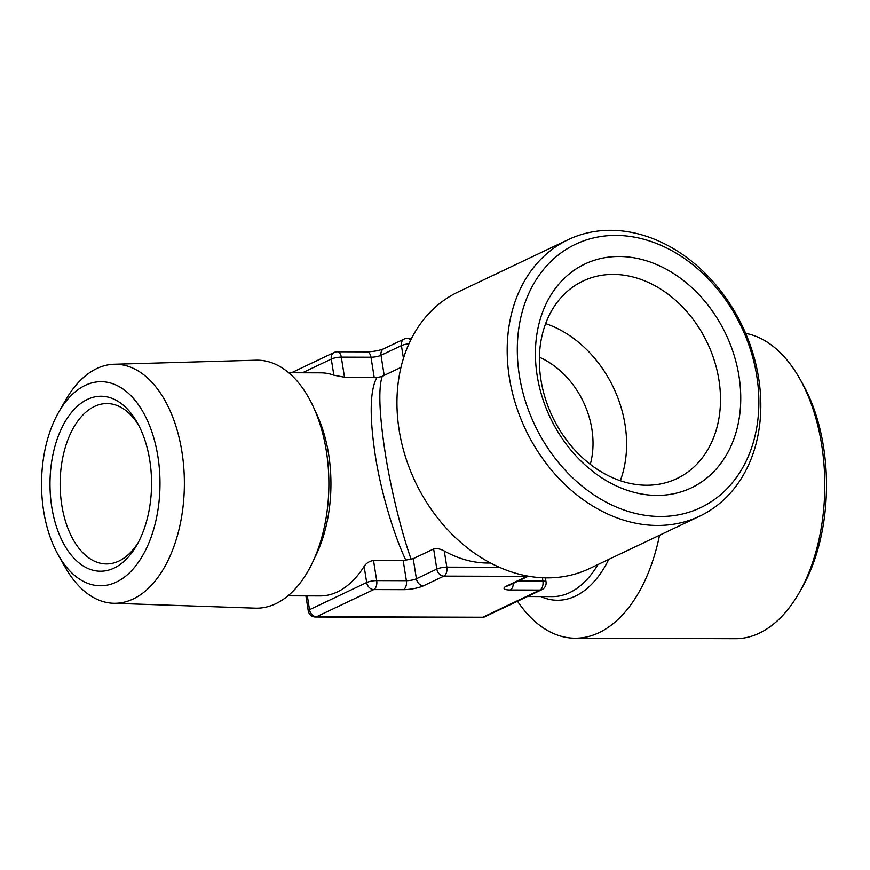 <?xml version="1.0" encoding="UTF-8"?>
<svg xmlns="http://www.w3.org/2000/svg" width="870" height="870" viewBox="0 0 870 870"><rect width="100%" height="100%" fill="white"/><g stroke="black" fill="none" stroke-linecap="round" stroke-linejoin="round"><path stroke-width="1.3" d="M157.905 456.565A102.029 59.225 -89.8 0 0 58.758 412.054A102.029 59.225 -89.8 0 0 43.62 510.886A102.029 59.225 -89.8 0 0 58.333 555.147A102.029 59.225 -89.8 0 0 130.152 572.145A102.029 59.225 -89.8 0 0 157.905 456.565M58.333 555.147L65.304 567.436A119.527 69.382 -89.8 0 0 113.394 603.269A119.527 69.382 -89.8 0 0 181.95 451.943A119.527 69.382 -89.8 0 0 114.1 364.258A119.527 69.382 -89.8 0 0 65.794 399.808L58.758 412.054M114.1 364.258L255.965 360.213A123.997 71.982 90.2 0 1 326.359 451.171A123.997 71.982 90.2 0 1 255.225 608.163L113.394 603.269M114.122 568.045A87.478 50.786 90.2 0 1 51.765 507.014A87.478 50.786 90.2 0 1 87.413 399.406A87.478 50.786 90.2 0 1 137.155 422.483A87.478 50.786 90.2 0 1 136.786 545.175A87.478 50.786 90.2 0 1 114.122 568.045M138.254 542.521A80.192 46.556 90.2 0 1 118.94 561.041A80.192 46.556 90.2 0 1 106.466 563.934A80.192 46.556 90.2 0 1 60.541 494.443A80.192 46.556 90.2 0 1 94.46 406.442A80.192 46.556 90.2 0 1 106.934 403.549A80.192 46.556 90.2 0 1 138.602 425.158M646.617 485.232A109.348 85.782 -115.4 0 1 545.305 398.406A109.348 85.782 -115.4 0 1 582.976 281.064A109.348 85.782 -115.4 0 1 613.23 274.42A109.348 85.782 -115.4 0 1 714.542 361.246A109.348 85.782 -115.4 0 1 676.871 478.587A109.348 85.782 -115.4 0 1 646.617 485.232M657.013 495.4A123.931 97.222 -115.4 0 1 537.171 375.644A123.931 97.222 -115.4 0 1 619.168 256.487A123.931 97.222 -115.4 0 1 739 376.242A123.931 97.222 -115.4 0 1 657.013 495.4M517.498 601.235A153.098 88.87 -89.8 0 0 575.2 638.221L735.476 638.7A153.098 88.87 -89.8 0 0 798.964 593.144A153.098 88.87 -89.8 0 0 821.671 444.842A153.098 88.87 -89.8 0 0 799.595 378.439A153.098 88.87 -89.8 0 0 745.655 333.373M798.964 593.144L801.901 588.044A145.801 84.64 -89.8 0 0 823.52 446.799A145.801 84.64 -89.8 0 0 802.499 383.55L799.595 378.439M699.73 516.149L589.49 568.556A153.098 120.103 -115.4 0 1 399.112 429.921A153.098 120.103 -115.4 0 1 458.033 292.026L568.273 239.62A153.098 120.103 -115.4 0 1 758.662 378.254A153.098 120.103 -115.4 0 1 699.73 516.149A153.098 120.103 -115.4 0 1 509.352 377.515A153.098 120.103 -115.4 0 1 568.273 239.62M519.368 375.59A145.801 114.383 -115.4 0 1 615.829 235.4A145.801 114.383 -115.4 0 1 756.813 376.297A145.801 114.383 -115.4 0 1 660.352 516.486A145.801 114.383 -115.4 0 1 519.368 375.59M307.327 595.874L309.513 609.696L366.672 582.519L364.128 566.392C366.324 563.064 369.456 561.106 373.513 560.508L376.699 580.594L406.377 580.682L403.191 560.595L405.79 560.106C393.316 533.897 380.418 489.505 375.155 454.651C369.369 415.893 369.946 390.184 376.873 377.504L374.165 377.308L370.99 357.222L341.301 357.135L344.487 377.221L374.165 377.308M344.487 377.221L333.841 375.187L331.285 359.06L302.423 372.784M288.688 372.741L320.726 372.838A111.545 64.75 90.2 0 1 333.841 375.187M403.441 358.331L401.418 345.597L381.006 355.297L384.181 375.383L400.95 367.412M384.181 375.383L382.169 376.492C378.265 388.585 379.266 414 385.171 452.737C390.521 487.57 401.429 532.342 411.086 559.084L413.217 558.67L416.393 578.757L436.816 569.056L433.63 548.97L413.217 558.67M539.367 357.211A80.192 62.912 -115.4 0 1 590.295 464.33M433.63 548.97C436.794 548.176 440.34 548.85 444.276 551.004L446.832 567.131L499.434 567.283M490.56 562.988A111.545 87.5 -115.4 0 1 444.276 551.004M364.128 566.392A111.545 64.75 90.2 0 1 320.073 595.917L288.024 595.819M403.191 560.595L373.513 560.508M575.2 638.221A153.098 88.87 -89.8 0 0 659.525 535.267M382.169 376.492L376.873 377.504M411.086 559.084L405.79 560.106M545.62 323.586A109.348 85.782 -115.4 0 1 620.31 480.708M315.016 410.673A111.545 64.75 90.2 0 1 328.664 454.521A111.545 64.75 90.2 0 1 314.581 558.04M608.772 559.388A115.188 66.859 90.2 0 1 540.814 596.57M527.405 596.526L552.363 596.602A111.545 64.75 -89.8 0 0 597.973 564.532M403.408 589.653A14.583 3.175 171 0 0 423.44 585.804A7.286 5.72 -115.4 0 1 416.393 578.757A7.286 1.588 -9 0 1 406.377 580.682A7.286 4.23 -89.8 0 1 403.408 589.653L373.73 589.566L316.56 616.732L482.774 617.232L539.933 590.056L510.255 589.969A14.583 3.175 171 0 1 506.547 586.054L526.97 576.342L443.863 576.103L423.44 585.804M518.226 581.008L542.902 581.084L542.38 577.734M331.285 359.06A7.286 1.588 -9 0 1 341.301 357.135A7.286 4.23 90.2 0 0 337.245 351.784A7.286 7.286 0 0 0 334.091 352.491A7.286 5.72 64.6 0 0 331.285 359.06M410.433 340.594A7.286 4.23 -89.8 0 0 407.377 338.321L411.553 338.332M407.377 338.321A7.286 7.286 0 0 0 404.224 339.028A7.286 5.72 -115.4 0 0 401.418 345.597A7.286 1.588 -9 0 1 408.933 343.802M337.245 351.784L366.922 351.871A7.286 4.23 90.2 0 1 370.99 357.222A7.286 1.588 -9 0 0 381.006 355.297A7.286 5.72 -115.4 0 1 383.811 348.729L404.224 339.028M446.832 567.131A7.286 1.588 171 0 0 436.816 569.056A7.286 5.72 -115.4 0 0 443.863 576.103A7.286 4.23 -89.8 0 0 446.832 567.131M527.514 576.016A7.286 4.23 90.2 0 1 526.97 576.342A7.286 5.72 -115.4 0 0 528.308 576.157M528.405 576.179L508.569 585.608A7.286 5.72 -115.4 0 1 506.547 586.054M513.365 583.324A7.286 4.23 90.2 0 1 510.255 589.969M542.902 581.084A7.286 4.23 90.2 0 1 539.933 590.056A7.286 5.72 -115.4 0 0 541.956 589.61A7.286 7.286 0 0 0 546.023 581.889A7.286 1.588 171 0 0 542.902 581.084M376.699 580.594A7.286 1.588 171 0 0 366.672 582.519A7.286 5.72 -115.4 0 0 373.73 589.566A7.286 4.23 -89.8 0 0 376.699 580.594M484.797 616.786A7.286 5.72 -115.4 0 1 482.774 617.232A7.286 4.23 -89.8 0 1 481.643 617.493A7.286 7.286 0 0 0 484.797 616.786L541.956 589.61M315.429 617.004A7.286 4.23 90.2 0 0 316.56 616.732A7.286 5.72 -115.4 0 1 309.513 609.696A7.286 1.588 171 0 0 308.252 610.849A7.286 7.286 0 0 0 315.429 617.004L481.643 617.493M291.483 372.751L334.091 352.491M366.922 351.871C373.85 351.578 379.483 350.534 383.811 348.729M545.381 577.843L546.023 581.889M305.881 595.874L308.252 610.849"/></g></svg>
